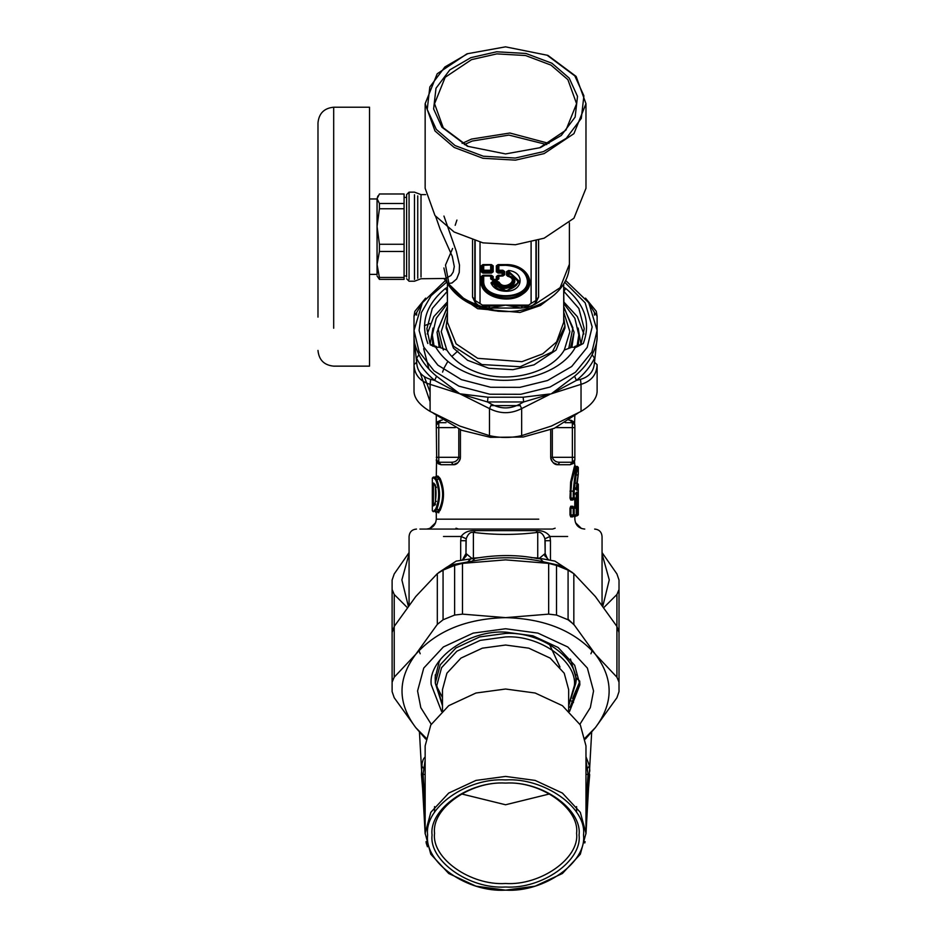 <?xml version="1.0" encoding="UTF-8"?>
<svg xmlns="http://www.w3.org/2000/svg" width="937" height="937" viewBox="0 0 937 937"><rect width="100%" height="100%" fill="white"/><g stroke="black" fill="none" stroke-linecap="round" stroke-linejoin="round"><path stroke-width="1.41" d="M425.152 756.768L423.266 759.357L422.095 763.257L421.427 774.594L425.152 817.978M585.976 805.457L588.073 774.36L585.976 760.2M425.152 760.2L423.055 774.36L425.152 805.469M585.976 768.176L587.64 768.199M425.152 768.176L423.501 768.176L421.627 765.892M425.152 774.36L421.427 774.594M589.806 771.186L589.502 765.892L587.64 768.176L589.502 765.892L585.976 756.768M585.976 817.989L589.701 774.594L585.976 774.36M574.205 624.991L568.08 619.158M570.293 571.219L561.158 565.784L543.226 561.767C520.176 556.683 496.551 556.461 472.353 561.122L454 564.437L446.785 567.178L440.835 571.219M428.959 369.131L423.665 348.658M520.34 405.616L490.789 405.616M430.095 392.158L424.262 376.604M577.239 506.917L577.309 505.945M574.276 514.893L574.498 516.873L578.305 514.893L578.305 484.218L577.321 483.223L578.305 484.218L578 488.833L575.763 489.161L576.478 489.536L578.27 474.333L577.321 475.059M578 488.833L577.801 490.156L575.318 489.161M435.447 503.825L432.379 503.825L432.484 505.804L434.686 504.809L435.424 501.646C436.22 495.123 436.22 490.297 435.424 487.193L434.686 484.031L433.468 484.031L433.362 503.825L433.468 504.809L435.447 504.809M577.801 490.156L576.735 490.156L576.29 487.79L575.318 487.978L576.29 487.79L578.27 474.345M576.735 490.156L575.763 489.161M467.903 561.767L470.737 558.874L456.237 561.099L438.633 572.589M474.778 558.393L470.737 558.874L471.709 558.265L465.982 553.498L462.503 559.857L463.358 559.67M543.226 561.767L540.391 558.874L537.112 558.487C517.88 554.634 497.16 554.599 474.93 558.37L472.353 561.122M572.495 572.589L554.88 561.099L537.733 557.96L536.175 558.37M433.468 484.031L432.484 483.035L432.379 503.825M434.686 484.031L432.484 483.035M436.396 487.521L433.714 483.035M434.686 504.809L433.714 505.804L435.447 501.81L436.396 501.318L435.447 501.81L435.447 487.029M576.981 514.893L578.305 514.893L576.981 515.889L577.251 499.058L578.246 498.074L577.742 492.136L576.665 492.136L576.208 498.074L574.182 498.074L574.182 491.14C575.611 476.617 576.981 468.699 578.305 467.387L578.305 474.192M574.276 498.074L574.498 500.053L577.251 499.058L576.759 493.12L577.742 492.136M576.759 493.12L575.705 493.12L576.665 492.136M575.775 499.058L575.763 500.053L574.779 500.053L574.779 506.238L578.246 508.217L578.246 498.074M466.907 554.821L463.464 559.237M479.92 557.644L471.709 558.265M465.982 553.498L466.193 538.775C467.938 533.985 470.339 531.853 473.396 532.392L473.396 557.96L474.965 558.37M466.193 538.775L461.145 536.479C464.178 532.228 468.922 530.272 475.364 530.635L473.396 532.392C494.841 535.086 516.287 535.086 537.733 532.392C540.79 531.853 543.202 533.985 544.936 538.775L545.158 553.498L539.419 558.265M544.221 554.821L548.637 559.857L547.77 559.67M465.982 556.437L465.982 541.071M544.936 538.775L549.996 536.479L550.452 540.708L545.158 540.708L545.158 556.437M433.351 477.097L435.002 477.097L434.042 478.093L435.822 480.119C439.558 489.653 439.558 499.187 435.822 508.721L434.042 510.747L434.932 510.747M568.97 420.186L570.071 420.186L572.366 422.669L565.116 422.669L572.366 422.669L570.071 420.186L571.453 420.408L573.585 421.791L574.826 424.707L572.366 422.669L574.849 425.14L574.849 459.786L570.071 464.729L557.902 464.729C554.353 464.846 551.952 462.363 550.698 457.303L550.698 429.814M575.248 507.222L576.232 508.205L576.232 514.893L575.248 515.889L573.245 515.889L573.245 507.222L575.248 507.222L576.208 508.217L576.208 514.893L574.182 514.893L574.182 508.217L576.208 508.217M573.257 508.217L574.182 508.217L573.245 507.222L571.675 507.222L570.926 508.217L573.257 508.217M573.128 507.022L572.835 506.261L570.738 506.238L570.001 508.217L570.926 508.217L570.926 514.893L574.182 514.893L571.675 515.889L573.713 515.889L572.753 516.873L573.128 516.1M575.248 498.074L576.208 498.074L575.248 498.074L575.482 499.058L577.965 498.074L575.259 498.074M575.705 493.12L576.407 492.757L576.232 498.074L575.248 499.058L573.245 499.058L573.257 498.074L574.182 498.074L573.245 499.058L571.675 499.058L573.713 499.058L572.753 500.053L573.128 499.269M575.833 466.403L574.849 465.408L574.229 467.141L570.633 482.063L570.001 498.074L573.257 498.074L573.257 491.14C574.65 476.008 576.009 467.762 577.321 466.403L578.305 467.387L577.321 466.403L575.728 466.661L571.675 481.63L570.926 491.14L570.926 498.074L571.675 499.058L570.738 500.053L572.753 500.053M575.775 507.222L578.246 508.217M465.982 540.708L460.688 540.708L461.145 536.479L443.482 536.479M442.159 420.186L441.058 420.186L436.291 425.14L436.701 461.156M436.314 424.754L437.544 421.791L441.058 420.186L438.762 422.669L438.762 462.257L436.291 459.786L436.49 461.203L438.235 463.768L441.058 464.729L438.762 462.257L451.353 462.257C455.042 462.328 457.525 460.676 458.814 457.303L458.814 429.158M457.83 351.024L451.821 356.493M447.863 361.354L444.15 367.89M443.88 368.522L442.592 372.106M438.891 512.726L437.029 511.743L439.23 509.541C443.751 499.456 443.751 489.383 439.23 479.299L437.029 477.097L435.002 477.097L436.759 479.299C440.449 489.383 440.449 499.456 436.759 509.541L435.002 511.743L434.042 510.747M573.104 462.14L574.041 461.601M574.849 465.408L574.428 461.156M573.959 461.683L573.046 462.164M574.849 427.612L572.366 427.612L572.366 457.303L552.315 457.303C553.603 460.676 556.098 462.328 559.776 462.257L572.366 462.257L572.366 457.303L574.849 457.303M572.987 422.739L573.866 423.161M572.753 506.238L573.245 507.222M570.001 508.217L570.001 514.893L571.675 515.889L570.738 516.873L572.753 516.873M575.248 515.889L576.208 514.893L575.248 514.893L575.482 515.889L577.965 514.893L577.965 508.217L575.259 508.217L575.482 507.222M531.22 557.644L537.733 557.96L537.733 532.392L535.765 530.635C542.207 530.272 546.95 532.228 549.996 536.479L567.646 536.479M475.364 530.635L535.765 530.635M555.149 528.199L552.607 529.065L419.917 529.065L458.556 529.065L455.991 528.199M438.762 422.669L446.012 422.669L438.762 422.669M437.181 461.683L438.094 462.164M438.141 422.739L437.298 423.137M436.665 423.829L436.349 424.578M437.029 511.743L435.002 511.743M574.662 460.711L573.128 463.581L570.071 464.729M559.776 462.257L557.902 464.729L553.135 462.655M570.738 506.238L571.675 507.222M570.001 514.893L570.738 516.873M574.498 500.053L575.482 499.058M570.001 498.074L570.738 500.053M574.498 516.873L575.482 515.889M574.498 506.238L574.276 508.217M460.372 458.146L460.243 458.872M460.044 459.54L459.189 461.25M457.994 462.655L453.227 464.729L451.353 462.257M438.001 512.726L440.156 510.349C444.618 499.726 444.618 489.114 440.156 478.491L438.001 476.113L437.029 477.097M602.842 606.11L609.261 579.909L602.058 553.861M409.071 553.861L401.879 579.909L408.298 606.11M429.673 528.503L435.623 522.717M575.505 522.717L581.455 528.503M602.058 552.584L616.921 573.936L619.017 580.05L619.017 589.49L616.921 594.491L603.873 607.516M409.071 552.584L394.219 573.936L392.111 580.05L392.111 589.49L394.219 594.491L407.255 607.516M619.017 639.128L619.017 589.49M392.111 589.49L392.111 639.128M579.78 681.574L573.303 696.8M549.644 793.92L505.57 804.766L461.484 793.92M442.475 710.633L442.475 689.644L446.902 673.223L460.945 658.102L482.344 648.17L505.57 645.031L528.796 648.17L550.183 658.102L564.226 673.223L568.665 689.644L568.665 710.633M579.054 835.043C582.334 809.334 541.926 780.755 505.57 783.074C469.203 780.755 428.795 809.334 432.074 835.043C428.795 860.752 469.203 889.318 505.57 886.999C541.926 889.318 582.334 860.752 579.054 835.043M576.583 833.286C579.757 858.128 540.696 885.746 505.57 883.497C470.433 885.746 431.383 858.128 434.557 833.286C431.383 808.444 470.433 780.826 505.57 783.074C540.696 780.826 579.757 808.444 576.583 833.286M505.57 779.924C544.128 777.464 586.995 807.776 583.505 835.043C586.995 862.309 544.128 892.61 505.57 890.15C467.001 892.61 424.145 862.309 427.623 835.043C424.145 807.776 467.001 777.464 505.57 779.924M434.557 812.32L434.557 806.605M505.57 776.422L475.961 780.416L448.706 793.077L430.797 812.356L425.152 833.286L430.797 854.216L448.706 873.495L475.961 886.156L505.57 890.15L535.168 886.156L562.423 873.495L580.331 854.216L585.976 833.286L580.331 812.356L562.423 793.077L535.168 780.416L505.57 776.422M425.152 833.286L425.152 745.887L430.797 724.957L448.706 705.678L475.961 693.017L505.57 689.023L535.168 693.017L562.423 705.678L580.331 724.957L585.976 745.887L585.976 833.286M549.48 644.34L559.998 667.074M572.624 698.475L579.851 683.284M569.555 711.441L579.909 684.678L574.697 665.329L558.136 647.502L532.93 635.801L505.57 632.112C468.781 629.758 427.893 658.664 431.219 684.678L441.573 711.441M431.207 724.231L420.807 707.658L417.574 690.967L423.758 668.058L443.353 646.975L473.173 633.119L505.57 628.75L537.955 633.119L567.775 646.975L587.37 668.058L593.554 690.967L590.322 707.658L579.921 724.231M616.921 594.491L616.921 626.431L595.37 596.529L573.831 573.655L568.08 570.141L556.508 565.421L548.66 563.371L505.57 559.869L462.48 563.371L454.621 565.421L443.06 570.141L437.31 573.655L415.759 596.529L394.219 626.431L394.219 594.491M394.219 677.182L394.219 626.431L392.111 632.534L392.111 682.183L394.219 677.182L415.759 654.295L437.31 624.405L443.06 619.779L454.621 615.059L462.48 614.133L505.57 617.635L548.66 614.133L556.508 615.059L568.08 619.779L573.831 624.405L595.37 654.295L616.921 677.182L616.921 626.431L619.017 632.534L619.017 691.623L616.921 697.725L595.37 727.627L585.402 739.059M616.921 677.182L619.017 682.183M425.726 739.059L415.759 727.627L394.219 697.725L392.111 691.623L392.111 682.183M568.665 706.451L569.954 707.388L579.874 682.897M570.446 659.004L575.95 677.627L579.734 681.082M573.479 702.504L571.441 701.005M585.192 737.934L595.37 727.627C613.712 703.183 613.712 678.739 595.37 654.295C574.604 630.847 544.666 618.631 505.57 617.635C466.462 618.631 436.525 630.847 415.759 654.295C397.429 678.739 397.429 703.183 415.759 727.627L425.937 737.934M432.988 328.079L430.13 344.289L436.419 346.526L435.775 347.252L439.394 347.252L446.832 350.051L449.116 353.308C455.206 361.085 463.745 367.117 474.731 371.427C506.027 384.369 550.487 373.769 564.297 350.051L571.734 347.252L575.365 347.252L574.709 346.526L580.999 344.301L578.141 328.079M430.235 344.769L435.775 347.252C442.697 358.812 453.895 367.655 469.39 373.793C506.812 389.312 560.092 375.971 575.365 347.252L583.271 343.516L576.161 347.252M597.115 364.645L597.115 391.701C596.693 398.682 591.329 405.241 581.034 411.402L581.034 384.334L551.343 393.786L574.58 376.217L576.442 380.399C584.489 373.851 590.509 366.472 594.503 358.274L592.161 354.678C595.557 347.674 597.209 342.028 597.115 337.73L594.468 362.256L597.115 364.645C596.705 374.659 591.341 381.23 581.034 384.334L580.495 379.368L576.442 380.399L551.343 393.786L523.631 401.961L519.531 404.245L521.651 408.579L521.651 435.646C510.923 438.071 500.206 438.071 489.477 435.646L489.477 408.579L491.597 404.245L487.509 401.961L459.786 393.786L434.686 380.399L430.633 379.368L430.095 384.334C419.788 381.23 414.435 374.659 414.013 364.645L416.66 362.256L414.013 337.73L414.013 316.156L416.66 312.478L416.625 315.16M549.574 394.524L521.651 408.579C510.923 414.049 500.206 414.049 489.477 408.579L459.786 393.786L487.978 397.218L523.151 397.218L549.644 394.008M430.095 411.402C419.799 405.241 414.435 398.682 414.013 391.701L414.013 337.73C413.92 342.028 415.571 347.674 418.968 354.678C422.856 362.666 428.724 369.846 436.548 376.217L459.786 393.786L430.095 384.334L430.095 411.402L459.786 426.066L489.477 435.646M424.426 325.666L430.095 323.523M585.52 298.13L596.272 311.295L597.115 316.156L597.115 330.456L597.115 316.156L594.468 312.478L594.503 315.148M433.234 413.17L461.672 430.306L490.402 437.333L523.279 437.005L554.329 428.291L577.906 413.17M430.095 401.704L420.209 372.856M414.013 369.998L414.013 343.223M521.651 435.646L551.343 426.066L581.034 411.402M563.711 301.937L563.711 303.283M427.249 334.017L433.772 316.647L447.23 302.077L447.417 303.283M418.968 354.678L416.625 358.274C420.631 366.472 426.651 373.851 434.686 380.399L436.548 376.217M487.978 397.218L487.509 401.961L523.631 401.961L523.151 397.218M414.013 337.613L414.013 330.456L419.062 351.644L433.995 370.818L458.861 386.138L489.782 394.219L520.749 394.29L549.984 387.063L575.459 372.258L591.879 352.043L597.115 330.456L597.115 337.73M571.898 347.194L574.1 332.202L563.711 306.551M576.981 346.491L578.808 335.001L574.873 318.264L563.711 303.518M570.492 347.721L574.1 332.202M447.417 306.551L437.029 332.202L439.23 347.194M437.029 332.202L440.636 347.721M568.759 348.377L572.917 327.833L563.711 307.195M447.417 307.195L438.129 328.828L443.318 350.051M333.689 328.231C333.689 377.611 333.689 377.611 333.689 328.231L333.689 107.216C324.155 108.153 318.92 113.389 317.983 122.923L317.983 317.116C317.983 360.511 317.983 360.511 317.983 317.116M333.689 107.216L369.518 107.216L369.518 366.144L333.689 366.144C324.155 365.207 318.92 359.972 317.983 350.438M369.518 198.972L377.061 198.972L377.061 226.508L379.415 244.264L404.081 244.264L404.081 208.764L379.415 208.764L377.061 226.508L377.061 198.738L379.415 203.493L404.081 203.493L404.081 193.982L379.415 193.982L377.061 198.738L377.857 196.02M406.599 277.036L406.599 194.615L409.071 192.144L409.071 279.413M447.417 303.518L436.255 318.264L432.332 335.001L434.147 346.491M578.375 346.21L578.808 335.001M432.332 335.001L432.753 346.21M563.711 317.514L564.952 326.041L552.467 351.808L520.258 366.73L481.876 364.552L453.449 346.175L446.188 326.041L447.417 317.514M436.302 129.423L455.089 145.575L483.34 156.221L515.256 158.048L543.401 151.642L566.241 138.348L581.303 118.378L583.903 95.808L574.838 75.909L547.114 55.213L505.57 46.85L467.727 53.678L444.888 66.972L429.825 86.954L427.237 109.512L436.302 129.423M441.948 127.233L467.411 146.254L505.57 153.926L540.321 147.648L561.298 135.443L575.131 117.09L577.508 96.37L569.192 78.087L551.928 63.247L525.973 53.468L496.669 51.781L470.807 57.672L449.83 69.877L435.998 88.23L433.62 108.95L441.948 127.233M505.488 46.85L467.013 53.807L437.192 73.777L425.152 103.714L434.991 130.969L454.14 147.425L482.93 158.271L515.432 160.145L544.116 153.609L573.936 133.64L585.976 103.714L576.138 76.447L547.887 55.365L505.57 46.85M425.152 103.714L425.152 188.302L434.991 215.557L454.14 232.013L482.93 242.859L515.432 244.733L544.116 238.197L573.936 218.227L585.976 188.302L585.976 103.714M443.248 127.783L468.184 146.406L505.57 153.926L539.607 147.777L565.948 130.138L576.583 103.714L567.881 79.633L550.979 65.11L525.563 55.529L496.844 53.877L471.522 59.64L445.18 77.279L434.557 103.714L443.248 127.783M507.69 276.263L507.913 276.005C521.686 279.73 503.813 292.367 498.531 282.634L492.71 282.119L491.679 283.021L492.663 284.145L493.682 283.197L493.682 284.251L497.008 284.251C503.93 295.553 524.989 280.667 509.002 275.771L509.002 273.417C521.277 279.987 520.515 285.691 506.73 290.529C500.276 290.611 495.931 288.514 493.682 284.251L506.53 290.985L519.719 281.662L508.451 271.156L507.186 271.882L507.186 275.291L508.615 276.146L506.495 275.091L507.69 276.263C520.164 279.648 503.977 291.091 499.198 282.271L497.008 284.251L497.008 283.197L497.98 283.665C504.118 293.679 522.776 280.491 508.615 276.146L507.186 271.882L506.495 271.671L506.495 275.091M508.592 270.465L509.295 272.398L509.002 273.417L507.948 273.1L509.295 272.398L518.934 282.4L506.823 290.962L505.558 291.009L490.988 282.915C493.295 288.397 498.496 291.184 506.577 291.266C523.314 291.091 525.142 272.257 508.592 270.465L506.495 271.671M492.71 281.428L493.682 283.197L497.008 283.197L497.535 281.428L492.71 281.428L490.988 282.915M493.19 276.532L490.683 275.736L491.386 276.228L491.386 279.085L493.19 279.823L492.429 280.116L497.102 280.116L498.144 279.085L498.144 276.228L502.888 276.017L503.942 274.986L503.942 271.683L498.144 270.453L498.144 265.522L505.57 265.312C518.747 266.295 526.032 271.449 527.426 280.772C528.62 300.695 482.508 300.695 483.703 280.772L483.703 276.017L490.683 276.017L490.683 278.875L491.386 279.085L492.136 279.085L492.136 276.228L482.942 275.736L481.196 276.532L481.196 281.814C480.084 296.572 508.826 304.993 522.799 294.007C538.33 284.122 526.43 263.801 505.57 264.585L498.086 264.585L496.341 265.827L496.341 271.835L498.086 273.065L502.127 273.065L502.127 275.291L498.086 275.291L496.341 276.532L496.341 279.39L493.19 279.39L493.19 276.532L491.445 275.291L482.942 275.291L481.196 276.532M505.57 265.312L505.57 265.019C519.168 266.038 526.688 271.355 528.128 280.971C529.358 301.538 481.77 301.538 483.012 280.971L482.25 281.51L482.25 276.228L483.703 275.736L483.012 276.228L483.012 280.971L483.703 280.772M502.888 276.017L504.645 274.787L504.645 271.484L502.888 270.243L498.847 270.243L498.086 273.065M502.888 270.243L502.127 272.023L503.181 272.761L502.127 273.065L502.127 272.023L496.341 271.835M504.645 271.484L503.181 272.761L503.181 274.986L502.127 275.736L502.888 275.736L496.341 276.532M504.645 274.787L502.127 275.736M497.102 280.116L498.847 278.875L497.102 279.823L492.136 279.085L493.19 279.823M481.196 281.814L482.25 281.51C481.185 295.623 508.686 303.682 522.05 293.176C536.924 283.724 525.528 264.269 505.57 265.019L498.086 265.019L496.341 265.827M493.19 271.835L491.386 270.453L490.683 270.945L491.445 272.023L492.136 271.519L492.136 265.522L490.683 265.312L490.683 270.243L483.703 270.243L483.703 265.312L490.683 265.019L491.386 265.522L491.386 270.453L490.683 270.945L483.703 270.945L483.012 270.453L483.012 265.522L483.703 265.019L481.196 265.827L481.196 271.835L482.942 273.065L491.445 273.065L493.19 271.835L493.19 265.827L491.445 264.585L482.942 264.585L481.196 265.827M491.445 273.065L491.445 272.023L482.942 272.023L483.703 270.243L482.25 271.519L482.942 273.065M493.19 265.827L491.445 265.019L482.942 265.019L482.25 265.522L482.25 271.519L481.196 271.835M531.103 242.214L531.103 303.401L535.976 300.508L535.788 301.691L536.28 299.5L536.28 240.844M475.34 301.691L475.352 301.726C476.371 304.701 478.748 306.317 482.461 306.575L505.57 305.122L528.667 306.504L528.667 305.122L505.57 305.122L521.019 308.05L522.214 306.54M472.529 240.141L472.529 297.111L476.078 304.279L484.101 307.559L490.11 308.05L505.57 305.122L482.461 305.122L482.461 306.504L486.116 306.575M482.461 305.122L475.153 300.508L475.153 240.938M496.341 279.823L497.395 279.085L497.395 276.228L498.847 276.017L498.847 278.875M435.646 216.388L440.121 229.19L452.255 256.328L454.293 266.565L453.239 272.011L450.955 275.49L445.801 278.465L421.018 278.746L414.47 281.217L409.071 281.217L406.599 278.746M455.183 225.313L456.928 220.066M444.079 278.722L445.649 280.69M443.951 216.06L456.342 251.444L459.481 265.007L459.235 272.503L456.647 278.968L451.985 282.997L447.863 283.548C454.082 292.637 463.487 299.547 476.078 304.279L477.226 304.174M488.915 306.54L490.11 308.05L521.019 308.05L527.027 307.559L535.05 304.279L538.599 297.111L535.976 300.508L535.976 240.938M569.403 222.877L569.403 264.246L560.139 287.659L535.05 304.279L533.903 304.174M472.529 297.111L474.848 299.5L474.848 240.844M534.547 304.654L533.551 304.537M476.582 304.654L477.577 304.537M527.027 307.559L528.667 306.504M484.101 307.559L482.461 306.504M404.081 208.764L404.081 203.493M379.415 203.493L379.415 208.764M377.061 274.623L377.061 264.457L379.415 277.446L404.081 277.446L404.081 279.378L379.415 279.378L377.061 275.958M379.415 277.446L379.415 279.378M379.415 244.264L379.415 251.467L377.061 264.457L377.061 226.508M404.081 277.446L404.081 251.467L379.415 251.467M404.081 251.467L404.081 244.264M426.323 842.96L426.03 841.649M585.11 841.649L584.805 842.96M435.447 487.357L435.447 501.482M575.833 483.223L577.321 483.223L577.016 488.505L575.318 488.505M432.379 485.015L435.447 485.015M432.484 505.804L433.714 505.804M578.305 506.238L575.763 506.238L575.763 500.053L578.305 500.053M575.248 494.115L577.965 494.115M473.653 557.937L475.164 558.347M432.367 478.093L434.042 478.093M572.366 422.669L572.366 427.612L555.805 427.612M575.248 514.893L576.208 514.893M575.248 499.058L576.208 498.074M570.001 491.14L574.182 491.14M460.688 560.127L460.688 540.708M550.452 540.708L550.452 560.127M441.058 464.729L453.227 464.729C456.776 464.846 459.177 462.363 460.43 457.303L436.291 457.303M455.323 427.612L436.291 427.612M440.156 478.491L435.822 480.119M440.156 510.349L435.822 508.721M550.698 457.303L552.315 457.303L552.315 429.158M550.757 458.146L550.897 458.884M551.073 459.505L551.952 461.25M573.21 514.893L574.182 514.893M460.43 457.303L460.43 429.814M438.001 476.113L436.326 476.113M538.775 519.168L436.291 519.168L436.291 512.726L435.295 511.743M436.045 685.134L442.475 697.491M575.833 682.476L576.454 679.184M575.833 674.781L575.833 683.12C578.972 658.535 540.333 631.21 505.57 633.435L479.697 636.926L455.874 647.994L440.226 664.837L435.295 683.12L442.475 705.725M442.475 705.034L436.747 685.603L441.573 667.683L456.905 651.192L480.236 640.358L505.57 636.937C539.618 634.759 577.461 661.522 574.381 685.603L568.665 705.034M556.508 615.059L556.508 565.421M568.08 570.141L568.08 619.779M548.66 563.371L548.66 614.133M573.831 624.405L573.831 573.655M443.06 619.779L443.06 570.141M454.621 565.421L454.621 615.059M462.48 614.133L462.48 563.371M437.31 573.655L437.31 624.405M580.495 379.368C589.373 376.815 594.023 371.111 594.468 362.256M594.468 312.478L586.726 299.746M424.402 299.746L416.66 312.478M416.66 362.256C417.106 371.111 421.767 376.815 430.633 379.368M491.597 404.245C500.908 409.129 510.22 409.129 519.531 404.245M563.711 291.231L563.898 302.077L577.356 316.647L583.88 334.017M430.142 344.301L426.885 328.711L432.297 308.437L447.23 291.372L447.417 301.937M574.58 376.217C582.404 369.846 588.272 362.666 592.161 354.678M427.858 343.516C420.186 323.007 426.03 304.654 445.403 288.444L447.417 291.231M563.711 287.331L565.725 288.444L563.898 291.372L578.843 308.437L584.243 328.711L580.999 344.301M445.403 288.444L447.417 287.331M565.725 288.444C585.098 304.654 590.942 323.007 583.271 343.516M447.09 281.791L431.161 295.635L421.392 312.571L419.108 330.433L423.735 346.995L437.86 365.137L461.379 379.626L490.637 387.274L519.93 387.344L547.583 380.504L571.687 366.508L587.206 347.369L592.161 326.954L585.156 302.827L564.683 282.213M446.188 326.041L446.188 328.009L453.449 348.142L467.586 360.288L488.845 368.3L512.855 369.682L534.031 364.856L556.051 350.11L564.952 328.009L564.952 326.041M564.308 350.051L569.895 331.628L563.711 312.044M447.417 312.044L441.233 331.628L446.82 350.051M549.012 143.431L509.88 133.019L471.522 139.074L462.117 143.431M546.786 144.603L508.943 135.092L472.236 141.042L464.342 144.603M499.198 282.271L497.535 281.428M498.847 270.243L498.847 265.312L497.395 265.522L497.395 271.519L498.847 270.243M490.683 278.875L492.429 280.116M531.103 303.401L528.667 305.122M480.025 303.401L480.025 242.214M414.47 194.732L414.47 279.413M417.738 195.903L417.738 278.23M409.071 192.144L414.47 192.144L421.018 194.615L421.018 277.036M538.599 297.111L538.599 240.141M569.403 264.246C569.93 290.798 538.892 312.162 505.57 311.564L505.57 311.564C477.214 310.756 457.244 300.484 445.672 280.737L445.766 280.913M505.57 311.564L497.875 311.225L467.879 302.475L447.71 283.033M446.902 281.393L443.904 267.959M452.63 248.457L445.497 265.054L448.964 283.653M454.972 292.894L477.694 308.706L519.965 312.454L540.438 305.521L554.809 294.487M447.417 283.899L447.417 322.234L456.132 343.879L477.694 358.321L521.932 361.682L542.746 353.846L556.59 341.946L563.711 322.234L563.711 283.899M425.152 833.883L419.448 732.031M427.448 846.779L426.183 842.96M591.68 732.031L585.976 833.883M578.293 474.274L576.712 483.223M590.931 653.768L592.243 650.395M420.198 653.768L418.886 650.395M536.374 558.405L537.112 558.487M545.158 553.498L547.665 559.237M433.316 477.097L432.332 478.093L432.332 510.747L433.316 511.743M416.496 529.065C411.987 529.499 409.504 531.97 409.071 536.479L409.071 605.079M594.644 529.065C599.153 529.499 601.624 531.97 602.058 536.479L602.058 605.079M574.849 459.786L574.568 460.91M574.557 423.981L574.838 414.857M436.291 425.14L436.291 414.857M573.069 516.146L573.713 515.889M573.713 507.222L573.069 506.976M573.069 499.316L573.713 499.058M584.747 529.065C578.738 528.468 575.435 525.165 574.849 519.168L574.849 516.873L575.833 515.889M436.56 460.922L436.291 476.113L435.295 477.097M436.291 519.168C435.693 525.165 432.39 528.468 426.394 529.065M435.295 674.781L435.295 683.12M575.833 683.12L568.665 705.725M576.583 812.32L576.583 806.605M435.295 680.414L435.178 677.685L439.207 661.616L440.683 659.016M425.609 298.13L414.833 311.377L414.013 316.156L414.013 330.456L422.353 302.768L445.508 280.432M414.013 337.73L414.013 330.456M565.608 280.421L588.776 302.768L597.115 330.456M377.061 274.389L369.518 274.389M535.788 301.702C534.793 304.666 532.427 306.294 528.667 306.575L524.989 306.575M425.644 194.615L421.018 194.615M404.081 275.958L406.599 275.958M404.081 197.402L406.599 197.402"/></g></svg>
